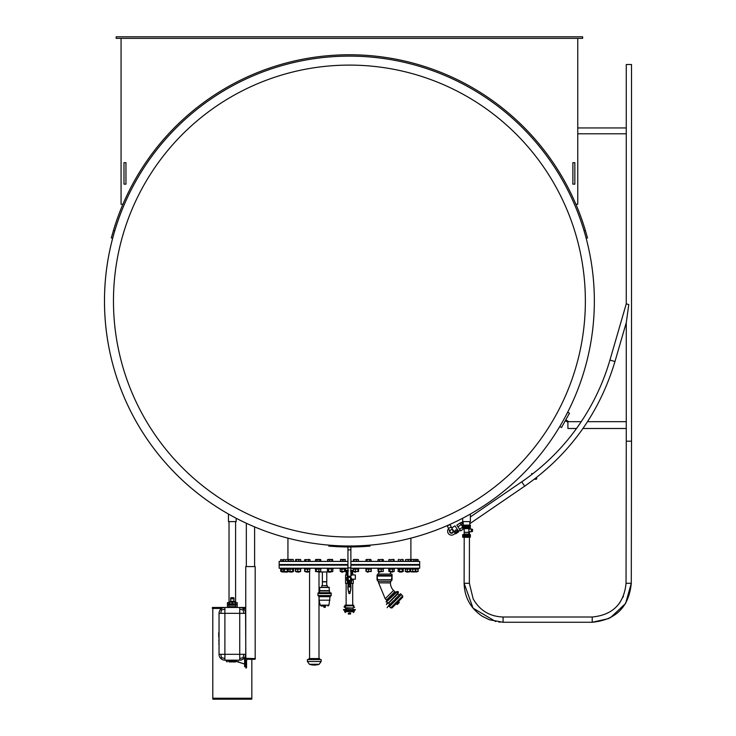 <?xml version="1.0" encoding="UTF-8"?>
<svg xmlns="http://www.w3.org/2000/svg" width="736" height="736" viewBox="0 0 736 736"><rect width="100%" height="100%" fill="white"/><g stroke="black" fill="none" stroke-linecap="round" stroke-linejoin="round"><path stroke-width="1.1" d="M349.416 537.004A235.952 235.952 0 0 0 553.757 183.08A235.952 235.952 0 0 0 145.075 183.08A235.952 235.952 0 0 0 349.416 537.004M349.416 545.992A244.932 244.932 0 0 0 594.348 301.061A244.932 244.932 0 0 0 349.416 56.12A244.932 244.932 0 0 0 104.475 301.061A244.932 244.932 0 0 0 349.416 545.992A244.932 244.932 0 0 0 594.348 301.061A244.932 244.932 0 0 0 349.416 56.12A244.932 244.932 0 0 0 104.475 301.061A244.932 244.932 0 0 0 349.416 545.992M246.33 566.582L246.33 523.241A244.932 244.932 0 0 1 236.173 518.245L236.173 521.594L228.464 521.594L228.464 514.041A244.932 244.932 0 0 1 112.663 238.28L111.338 237.93L113.464 230.414A246.302 246.302 0 0 1 585.368 230.414L584.053 230.764M585.368 230.414L587.494 237.93L586.169 238.28A244.932 244.932 0 0 1 565.975 415.5L567.787 412.234L569.489 413.181L561.54 427.515L559.838 426.567L561.228 424.065A244.932 244.932 0 0 1 470.368 514.041L470.368 521.594L462.659 521.594L462.659 518.245A244.932 244.932 0 0 1 410.89 538.154L410.89 559.461M287.942 559.461L287.942 538.154A244.932 244.932 0 0 1 254.601 526.902L254.601 566.582M369.969 545.128L370.052 546.103L362.195 546.636A245.916 245.916 0 0 1 336.637 546.636L328.78 546.103L336.637 546.636L336.683 545.661M329.903 546.195L331.467 546.314M350.879 564.53L419.676 564.53L419.676 561.412L350.879 561.412M347.953 561.412L279.156 561.412L279.156 564.53L347.953 564.53M116.187 36.8L582.645 36.8L582.645 38.364L116.187 38.364L116.187 36.8M577.76 38.364L577.76 204.258L575.892 204.258M122.93 204.258L121.072 204.258L121.072 38.364M123.998 184.147L123.998 162.684L125.948 162.684L125.948 184.147L123.998 184.147M572.884 184.147L572.884 162.684L574.834 162.684L574.834 184.147L572.884 184.147M350.879 546.968L350.879 576.242L347.953 576.242L347.953 546.968L350.879 546.968M350.879 549.893L347.953 549.893M368.929 546.195L367.264 546.324M328.863 545.128L328.78 546.103L329.378 546.149M218.813 641.212L219.043 638.278L218.813 641.212M218.813 644.166L219.043 642.215L218.813 644.166M232.318 597.678L233.754 597.678L234.076 598.846L230.561 598.846L230.874 597.678L232.318 597.678M232.318 603.824L229.19 603.824L229.19 602.26L235.437 602.26L235.437 603.824L232.318 603.824L232.318 602.26M228.408 604.017L236.219 604.017L236.219 604.799L228.408 604.799L228.602 603.824L235.437 603.824M236.219 604.799L228.408 604.799M228.896 605.185L235.732 605.185L235.732 606.694L228.896 606.694L228.703 604.992M224.894 607.467A5.851 5.851 0 0 0 219.043 613.327L224.894 613.327L224.894 607.467L239.734 607.467L239.734 613.327L243.874 613.327L243.11 609.942L239.734 609.187M243.874 613.327L245.585 613.327A5.851 5.851 0 0 0 239.734 607.467L234.894 607.467M245.585 613.327L245.879 668.067A0.681 0.681 0 0 0 246.56 667.386L246.56 660.652A1.362 1.362 0 0 1 247.931 659.29L254.665 659.29A0.681 0.681 0 0 0 255.346 658.61L245.585 658.315M243.874 609.187L243.11 609.942M220.754 609.187L221.518 609.942L224.894 609.187M219.043 654.313A5.851 5.851 0 0 0 224.894 660.164L224.894 654.313L219.043 654.313L219.043 613.327M220.754 613.327L221.518 609.942M241.739 659.815L239.734 660.164A5.851 5.851 0 0 0 245.585 654.313L239.734 654.313L239.734 660.164L224.894 660.164M245.585 665.142L245.392 655.813A5.851 5.851 0 0 1 244.61 657.552L243.874 658.453L243.11 657.69L239.734 658.453M245.392 655.813L245.585 654.313L245.392 655.813M245.585 666.512L244.61 666.706L244.61 664.065L232.318 660.164M242.282 659.585L239.734 660.164M220.754 658.453L221.518 657.69L220.754 654.313M224.894 658.453L221.518 657.69M244.61 664.065L232.962 660.164M244.61 657.552L244.61 663.863M243.874 654.313L243.11 657.69M218.85 637.431L218.85 632.16L219.043 637.624M218.712 636.603L218.712 632.988L218.712 636.603M235.63 661.922L228.997 661.922M255.18 658.315L255.18 566.582L245.75 566.582L245.75 658.315M251.638 698.225L251.638 699.2L212.989 699.2L251.638 699.2M212.796 608.451L221.665 608.451L212.796 608.451L212.796 698.225L251.832 698.225L251.832 659.29M245.75 607.467L239.734 607.467M229.733 607.467L212.502 607.467L223.394 607.669M242.963 608.451L245.75 608.451M227.433 607.467L227.433 602.591L229.19 602.591M235.437 602.591L237.194 602.591L237.194 607.467M472.512 531.42L472.521 529.368L471.362 529.018L471.353 531.76L472.512 531.42M471.353 531.76L471.362 529.018M468.86 529.064L471.362 529.074M464.204 532.422L464.177 528.623L462.668 528.282L462.668 525.108L462.668 528.282L462.668 525.108L466.118 525.108L465.952 528.282L466.514 528.365L466.762 525.108L470.368 525.108L470.332 528.282L470.313 525.108M466.118 525.108L466.274 528.282L466.762 525.108M465.483 525.108L465.483 528.282L465.64 525.108M464.453 525.108L464.453 528.282L464.876 525.108M463.496 525.108L463.312 528.282L464.066 528.282L464.066 525.108L464.066 528.301M464.315 528.292L463.938 525.108L463.938 528.31M463.827 525.108L463.827 528.282L463.708 525.108M463.146 525.108L463.229 521.594M463.146 528.282L462.999 525.108M462.935 525.108L462.935 528.282L462.788 525.108M462.751 528.282L462.751 525.108M462.88 525.108L462.88 528.282L462.834 525.108M462.999 528.282L463.064 525.108M463.496 528.282L463.312 525.108M463.404 528.282L463.404 525.108M463.827 528.282L463.606 525.108M464.066 528.282L464.186 525.108L464.186 528.292M465.327 525.108L465.327 528.282L464.591 528.282L464.591 525.108M464.729 528.282L464.729 525.108M465.023 528.282L465.023 525.108M465.17 528.282L465.17 525.108M465.952 525.108L465.952 528.282L465.796 525.108M466.514 528.365L466.596 525.108M470.276 528.282L470.276 525.108L470.24 528.282L466.918 528.282L466.918 525.108M466.762 528.282L467.075 525.108M467.24 528.282L467.24 525.108M467.397 528.282L467.397 525.108M467.71 525.108L467.71 528.282L467.553 525.108M467.71 528.282L467.857 525.108M468.004 528.282L468.004 525.108M468.298 525.108L468.298 528.282L468.151 525.108M468.436 528.282L468.436 525.108M468.574 528.282L468.574 525.108M468.97 528.301L468.97 525.108L468.97 528.282L470.203 528.282L468.712 528.282L468.712 525.108L468.712 528.292M468.712 528.282L468.841 525.108L468.841 528.292M469.209 528.282L469.209 525.108M469.32 528.282L469.32 525.108M469.531 525.108L469.531 528.282L469.43 525.108M469.531 528.282L469.632 525.108M469.632 528.282L469.724 525.108M469.807 528.282L469.807 521.594M469.964 525.108L469.964 528.282L469.89 525.108M470.092 525.108L470.092 528.282L470.028 525.108M470.092 528.282L470.148 525.108M470.148 528.282L470.203 525.108M470.313 528.282L470.368 525.108M463.202 528.623L469.835 528.623L468.86 528.623L468.86 532.33L464.177 532.33M464.177 534.17L468.86 534.17L464.177 534.17L464.177 532.45L468.86 532.45L468.86 534.17M462.815 534.557L470.221 534.557M462.815 537.289L462.861 534.557M462.659 534.75L462.659 537.096M462.944 534.557L462.861 537.289M462.778 537.096L462.889 534.75M463.257 534.557L463.1 537.289M463.128 537.096L463.303 534.75M463.735 534.557L463.505 537.289M463.643 537.096L463.873 534.75M466.707 534.557L466.707 537.289L465.87 537.289L465.87 534.557L465.87 537.289L465.078 537.289L465.078 534.557L465.078 537.289L464.352 537.289L464.352 534.557L464.057 537.289M466.79 534.75L466.79 537.096M466.707 537.289L467.958 537.289L467.958 534.557L467.526 537.289M467.645 537.096L468.676 537.289L468.676 534.557L468.289 537.289M468.455 537.096L469.393 537.096L469.292 534.557M468.97 534.557L468.97 537.289M469.531 534.557L469.301 537.289M469.734 537.096L469.908 534.75M469.936 534.557L469.77 537.289M470.138 537.096L470.249 534.75M470.166 534.557L470.083 537.289M470.368 534.75L470.368 537.096M350.879 568.22L419.676 568.22L419.676 565.119L350.879 565.119M347.953 565.119L279.156 565.119L279.156 568.22L347.953 568.22M327.437 587.19L327.299 585.644L321.844 585.644L321.706 587.19M328.918 587.19L319.7 587.457L329.388 587.457M329.388 590.631L319.7 590.631L319.7 587.457M329.572 590.971L319.507 590.971L319.507 592.701L318.053 592.949L331.182 593.06L318.053 592.949M329.572 592.701L319.507 592.701M331.099 593.575L317.961 593.354L331.182 593.354L317.961 593.575L317.961 595.562L331.099 595.562M329.976 596.694L319.102 596.694L317.961 595.562M329.976 600.19L319.102 600.19L319.102 596.694M325.119 606.022L321.236 606.022L325.119 606.022M325.8 606.022L323.343 606.022M325.238 607.347L323.914 607.347M326.775 571.964L326.775 581.725L322.368 581.725L326.747 581.725M326.747 581.854L322.368 581.854L322.368 585.644M328.652 571.964L319.636 571.964M392.003 575.212L392.003 579.977L391.377 580.594L392.049 575.23A0.782 0.782 0 0 0 391.432 574.08L377.66 574.08L377.044 575.23L377.706 580.594L377.044 579.996L377.044 575.23M395.342 592.278L394.818 591.707L386.501 600.024L394.809 591.689L393.539 590.419A10.598 10.598 0 0 1 390.439 582.921L390.439 582.829A2.346 2.346 0 0 1 391.028 581.274A2.346 2.346 0 0 0 391.451 580.594L392.003 579.977M392.049 579.996L392.049 575.23M377.044 579.996L377.09 575.212M377.706 580.594L377.09 579.977M393.953 600.843L395.416 598.828L393.953 600.843M395.664 598.58L400.458 593.786M393.622 600.622L393.65 601.156L393.622 600.622M387.09 607.706L388.58 605.664L387.09 607.706M396.437 603.851L398.544 602.011L396.888 603.75L399.096 602.177L398.038 603.244M396.612 603.943L398.259 602.296M402.666 595.912L401.378 594.624L389.418 606.584L390.706 607.872L402.666 595.912L402.73 597.218L392.012 607.936L402.73 597.218M388.746 606.05L389.224 606.538L401.378 594.624M388.58 605.664L393.374 600.88M398.314 603.52L397.348 604.486L398.314 603.52M399.28 602.278L396.971 604.385L399.28 602.554M378.663 573.988L378.663 571.697M314.281 664.295L319.13 664.295A15.612 15.612 0 0 1 309.442 664.295L314.281 664.295M321.144 661.517L307.427 661.517L307.427 659.557L321.144 659.557L321.144 661.517L319.13 664.295M308.982 659.557L308.982 658.582L319.58 658.582L319.58 659.557M309.571 658.582L309.571 571.66M350.097 586.472L348.735 586.472L350.143 586.426M349.223 583.492L349.223 584.375M348.68 583.887L349.324 583.492L349.324 584.375L348.68 584.375L349.223 583.887M348.68 584.375L348.68 585.939M348.68 583.492L348.68 582.958L348.68 583.492M349.609 584.375L349.609 583.492M350.143 583.887L350.143 584.375L349.508 584.375L349.508 583.492L350.143 583.492L349.609 583.887M350.143 585.939L348.68 586.279M350.143 583.492L350.143 582.958L350.143 583.492M350.143 586.279L350.143 584.375M351.56 580.906L347.171 580.52L351.661 580.52L351.366 582.903L347.466 582.903M347.898 580.906L347.898 582.848L348.984 582.848L347.466 582.848L347.272 580.906M349.848 580.906L349.848 582.848L350.934 582.848L348.984 582.848L348.984 580.906M351.366 582.903L350.934 580.906M348.652 582.958L348.754 586.859L350.18 586.767L350.18 582.958M350.686 582.958L350.98 587.245L349.94 593.51L350.98 588.506M348.146 582.958L347.852 587.494L348.846 593.115L347.852 587.494M347.852 588.506L348.892 593.51L347.852 587.245M347.953 570.464L345.8 570.372M350.879 570.464L353.124 570.464L350.879 570.676M350.879 575.616A1.628 0.929 180 0 0 351.044 575.212A1.628 0.929 180 0 0 350.879 574.807M347.953 574.807A1.628 0.929 180 0 0 347.788 575.212A1.628 0.929 180 0 0 347.953 575.616M350.879 572.13L352.342 572.13L352.342 570.842L350.391 570.888M352.148 572.323L351.955 570.851M348.432 570.888L346.794 570.842L346.684 572.323L346.877 570.851M351.56 575L351.56 573.638M347.272 573.638L347.576 575.745M347.953 575.672A1.656 0.948 0 0 1 347.953 574.788M350.879 574.788A1.656 0.948 0 0 1 350.879 575.672M351.265 572.323L351.56 574.512L351.1 574.356A2.098 1.205 0 0 1 351.514 575.074A2.098 1.205 0 0 1 351.514 575.11L351.514 575.156A2.098 1.205 0 0 1 350.916 575.994A2.098 1.205 0 0 1 350.879 576.012A1.996 1.15 180 0 0 350.879 574.448M351.256 575.745L351.56 574.512M347.466 572.801L347.466 574.402M347.272 574.512L347.272 575.635M348.468 576.242A1.996 1.15 180 0 0 349.416 576.38A1.996 1.15 180 0 0 350.364 576.242M347.953 574.448A1.996 1.15 180 0 0 347.953 576.012A2.098 1.205 0 0 1 347.916 575.994A2.098 1.205 0 0 1 347.318 575.156A2.098 1.205 0 0 1 347.953 574.292M351.909 572.323L350.879 572.323L352.038 572.13M346.794 572.13L347.953 572.13M351.256 574.402L351.256 572.801L351.1 574.19M347.318 575.156L347.318 575.074A2.098 1.205 0 0 1 347.318 575.074A2.098 1.205 0 0 1 347.732 574.356L347.732 574.19M350.879 574.292A2.098 1.205 0 0 1 351.514 575.156M355.368 575.009L355.368 579.204L355.368 575.009L351.412 574.807M353.602 579.296L352.093 579.701M349.609 576.371L349.609 577.024L349.223 576.371M354.126 579.158L351.863 579.756L351.863 579.158L354.126 579.158L351.863 579.158L350.916 577.318L349.609 576.84M349.223 576.748L347.41 576.748L346.757 577.41L347.116 580.419L352.121 580.272L346.794 580.308L346.794 577.374L350.916 577.318M353.952 579.204L355.368 579.204M352.121 579.756L352.121 580.272L350.851 580.308L350.851 577.374M350.879 570.372L353.363 570.372M345.589 570.372L347.953 570.372M353.234 570.372L353.234 571.403L354.274 571.403L353.418 571.476M358.598 571.403L357.567 571.403L358.598 571.403L358.598 569.103L357.567 569.103L358.598 569.103M371.018 571.55L367.172 571.403M370.18 569.103L371.018 568.956M370.87 568.808L371.376 571.403M367.172 569.103L365.976 569.103L366.482 568.808M365.976 571.403L365.976 569.103M378.083 569.103L378.782 569.103L378.083 569.103L378.083 571.403L378.782 571.403M409.722 571.403L410.587 571.403L409.722 571.403M405.352 569.075L405.288 571.403L406.152 571.403L405.352 571.43M410.587 569.103L409.722 569.103L410.587 569.103M410.55 571.403L405.324 571.403L405.324 569.103L406.152 569.103L405.288 569.103L410.55 569.103L409.851 569.103L409.851 571.403L410.55 571.403L410.55 569.103M417.928 571.541L410.532 571.55M417.91 571.476L417.238 571.403M418.103 571.403L418.103 569.103L417.238 569.103L417.91 569.029M415.306 571.532L417.947 571.403L417.947 569.103L415.306 568.974M415.803 571.403L415.803 569.103M405.012 568.22L405.012 568.808L418.379 568.808L418.379 568.22M410.486 571.403L415.343 571.403L415.343 569.103L410.486 569.103M415.343 569.103L415.343 571.403M412.74 571.403L412.74 569.103M410.412 571.541L405.462 571.541M407.238 571.403L407.238 569.103M410.863 568.22L410.495 568.808M403.411 571.403L398.01 571.403L403.411 571.403L402.905 568.808M399.206 571.403L398.01 571.403L398.516 568.808M403.411 569.103L398.01 569.103M402.215 571.403L402.215 569.103M399.51 571.403L399.51 569.103M397.78 568.22L397.78 568.808L403.494 568.808M394.045 571.504L388.976 571.504M394.192 571.403L393.162 571.403L394.192 571.403L394.192 569.103L388.829 569.103L389.868 569.103L389.868 571.403L394.192 571.403M388.829 571.403L389.868 571.403L388.829 571.403L388.829 569.103M393.162 569.103L394.192 569.103L393.162 569.103M392.546 571.403L392.546 569.103M388.58 568.22L388.58 568.808L394.422 568.808M383.088 571.587L378.267 571.568M383.254 571.403L382.729 571.403L383.254 571.403L383.254 569.103L378.138 569.103L378.663 569.103L378.663 571.403L383.254 571.403M378.138 571.403L378.663 571.403L378.138 571.403L378.138 569.103M382.729 569.103L383.254 569.103L382.729 569.103M381.22 571.403L381.22 569.103M377.77 568.22L377.77 568.808L383.622 568.808L383.622 568.22M371.018 571.403L371.018 569.103L366.335 569.103L366.335 571.403L371.018 571.403M368.681 571.403L368.681 569.103M365.746 568.22L365.746 568.808L371.606 568.808L371.606 568.22M358.45 571.504L353.381 571.504M358.478 569.103L357.954 569.103L357.954 571.403L358.478 571.403L358.478 569.103L353.363 569.103L353.887 569.103L353.363 569.103L353.363 571.403L358.478 571.403M353.887 571.403L353.363 571.403L353.887 571.403M355.396 571.403L355.396 569.103M352.995 568.22L352.995 568.808L358.846 568.808L358.846 568.22M345.442 571.504L340.372 571.504M345.589 569.103L344.558 569.103L344.558 571.403L345.589 571.403L345.589 569.103L340.234 569.103L341.265 569.103L340.234 569.103L340.234 571.403L345.589 571.403M341.265 571.403L340.234 571.403L341.265 571.403M341.872 571.403L341.872 569.103M339.986 568.22L339.986 568.808L345.837 568.808L345.837 568.22M330.482 571.909L332.35 571.697L327.456 571.403L332.35 571.697M331.651 569.103L332.847 569.103L332.847 571.403L331.651 571.403M332.35 568.808L327.962 568.808M328.652 571.403L328.652 569.103M327.456 571.403L327.456 569.103M331.347 571.403L331.347 569.103M327.226 568.22L327.226 568.808L333.077 568.808L333.077 568.22M318.762 571.909L315.707 571.568M318.835 571.403L320.749 571.403L320.05 571.403L320.749 571.403L320.749 569.103L315.523 569.103L316.222 569.103L316.222 571.403L318.835 571.403L318.835 569.103M315.523 571.403L316.222 571.403L315.523 571.403L315.523 569.103M320.05 569.103L320.749 569.103L320.05 569.103M315.21 568.22L315.21 568.808L321.062 568.808L321.062 568.22M309.148 571.697L304.787 571.504M307.492 571.403L309.746 571.403L309.746 569.103L304.897 569.103L305.072 571.403L307.492 571.403L307.492 569.103M304.897 571.403L304.897 569.103M304.391 568.22L304.391 568.808L310.242 568.808L310.242 568.22M300.15 571.697L295.679 571.522M297.767 571.403L300.619 571.403L300.619 569.103L295.624 569.103L295.624 571.403L297.767 571.403L297.767 569.103M300.619 569.103L300.619 571.403M295.191 568.22L295.191 568.808L301.052 568.808L301.052 568.22M293.048 571.697L280.904 571.541M288.245 569.103L288.245 571.403L293.544 571.403L293.544 569.103L289.11 569.103M293.544 569.103L292.68 569.103L292.68 571.403L293.544 571.403M290.021 571.403L290.021 569.103M280.453 568.22L280.453 568.808L293.82 568.808L293.82 568.22M283.719 571.697L288.622 571.403M288.107 568.808L288.696 568.808M288.622 569.103L283.213 569.103L283.213 571.403M284.565 571.403L284.565 569.103M287.27 571.403L287.27 569.103M284.243 569.103L281.594 569.103L281.594 571.403L280.729 571.403L284.243 571.403M281.594 569.103L280.729 569.103L281.594 569.103M280.729 571.403L280.729 569.103M300.536 571.55L300.536 568.956M295.421 569.103L295.421 571.403M304.64 571.403L305.67 571.403L304.64 571.403L304.64 569.103L305.67 569.103L304.64 569.103M417.652 559.461L417.192 559.673M411.35 571.697L417.018 571.909L411.387 571.909M410.458 559.526L412.418 559.461L411.093 559.673L411.093 561.255L418.158 561.255L418.158 559.673L417.505 559.461M415.408 559.461L417.459 559.461L415.371 559.526M416.76 561.255L416.76 559.673M415.15 559.461L415.555 561.255M413.733 559.673L412.418 559.461L414.644 559.461L413.733 559.673L413.733 561.255M411.093 561.255L405.757 561.255L405.462 559.673L406.999 559.461L405.757 559.673M406.723 572.148L409.501 571.909L406.502 571.909M410.412 561.255L410.412 559.673L409.326 559.461L410.292 559.47M408.241 559.673L406.999 559.461L409.326 559.461L408.241 559.673L408.241 561.255M405.757 561.255L405.462 559.673M399.62 572.148L402.27 571.909L399.427 571.909M403.153 559.673L401.709 559.461L403.061 559.461L403.153 561.255L398.259 561.255L398.369 559.461L399.372 559.461L398.36 559.461M400.485 559.673L401.709 559.461L400.485 559.673L400.485 561.255M402.905 561.412L402.932 559.673M390.595 572.148L393.07 571.909L390.43 571.909M389.261 559.461L389.822 559.461L388.884 559.673L388.884 561.255L394.137 561.255L393.953 559.516M394.137 559.673L392.076 559.461L393.76 559.461M390.761 559.673L392.076 559.461L390.761 559.673L390.761 561.255M393.383 561.255L393.383 559.673M379.978 572.148L379.371 572.148M378.617 559.461L377.991 559.673L378.727 559.461L377.991 559.673L377.991 561.255L383.401 561.255L383.401 559.673L382.665 559.461M383.401 559.673L380.806 559.461L382.775 559.461M379.454 559.673L380.806 559.461L379.454 559.673L379.454 561.255M382.159 561.255L382.159 559.673M368.193 572.148L367.356 572.148M366.85 559.461L366.004 559.673L366.004 561.255L371.349 561.255L370.861 559.461M369.665 559.673L368.331 559.461L370.512 559.461L369.665 559.673L369.665 561.255M366.5 559.461L368.331 559.461L366.004 559.673M366.988 561.255L366.988 559.673M355.69 572.148L354.596 572.148M353.538 559.48L353.372 561.255L358.46 561.255L358.46 559.673L357.429 559.461L358.22 559.461M356.399 559.673L355.12 559.461L357.429 559.461L356.399 559.673L356.399 561.255M353.611 559.461L355.12 559.461L353.372 559.673M353.85 561.255L353.85 559.673M342.939 572.148L341.587 572.148M345.276 559.673L340.547 559.673L340.547 561.255L345.276 561.255L345.258 559.461M340.566 559.461L345.248 559.461M345.23 561.255L345.23 559.673M342.856 561.255L342.856 559.673M330.436 572.148L328.826 572.148M332.727 559.673L327.575 559.673L327.575 561.255L332.727 561.255L332.552 559.489M327.86 559.461L332.442 559.461M332.148 561.255L332.148 559.673M329.572 561.255L329.572 559.673M319.461 572.148L318.66 572.148M320.822 559.673L315.45 559.673L315.45 561.255L320.822 561.255L320.822 559.673L320.022 559.461M315.992 559.461L320.28 559.461M319.737 561.255L319.737 559.673M317.05 561.255L317.05 559.673M308.209 571.909L305.753 571.909L308.071 572.148M309.442 559.461L310.012 559.673L309.24 559.461L310.012 559.673L310.012 561.255L304.621 561.255L304.621 559.673L309.24 559.461L304.621 559.673M308.467 561.255L308.467 559.673M305.771 561.255L305.771 559.673M299.248 571.909L296.562 571.909L299.074 572.148M300.389 559.461L299.745 559.461L300.72 559.673L300.72 561.255L295.522 561.255L295.844 559.461L299.745 559.461L295.522 559.673M298.77 561.255L298.77 559.673M296.176 561.255L296.176 559.673M292.21 571.909L289.331 571.909L292.008 572.148M293.232 559.461L292.155 559.461L293.232 559.461L293.296 561.255L288.494 561.255L288.558 559.461L292.155 559.461L288.494 559.673M291.014 561.255L291.014 559.673M288.613 561.255L288.613 559.673M287.371 571.909L281.814 571.909L287.15 572.148M288.024 559.673L288.429 561.255L288.429 559.673L286.773 559.461L288.282 559.48M285.513 559.673L286.773 559.461L285.513 559.673L285.513 561.255L283.397 561.255L283.397 559.673L284.455 559.461L283.544 559.48M288.024 561.255L285.513 561.255M283.397 561.255L280.72 561.255L281.17 559.461M282.458 561.255L282.458 559.673M281.327 559.461L280.674 559.673L281.327 559.461M280.72 561.255L280.674 559.673M353.271 579.444L353.271 583.446L350.686 583.446M348.146 583.446L345.561 583.446L345.561 575.055L347.272 575.055M463.901 528.623L460.727 530.895L457.948 526.838L456.835 525.21L460.055 523.002L462.668 526.82M462.42 523.002L463.229 524.179M521.741 481.822L524.704 486.156C569.213 455.06 599.306 413.512 614.974 361.532L626.272 322.653L628.792 304.566L626.272 303.839L609.932 360.06A222.796 222.796 0 0 1 521.741 481.822L470.368 516.939M626.272 322.653L626.272 441.186L631.525 441.186L631.525 64.51L626.272 64.51L626.272 133.796L577.76 133.796M567.907 428.499L567.907 421.673L567.907 428.499L576.49 428.499M626.272 428.499L582.93 428.499M626.272 421.673L587.521 421.673M581.247 421.673L567.907 421.673M531.797 474.518L531.797 473.395L532.192 474.223M536.682 477.379L536.682 478.658A0.589 0.589 0 0 1 536.093 479.246L534.262 479.246M534.778 478.851L536.093 478.851L536.286 477.682M460.156 530.058L458.546 531.162L460.156 530.058M453.707 534.465L455.317 533.37L453.707 534.465A3.901 3.901 0 0 1 448.583 528.669L450.092 531.907A1.564 1.564 0 0 1 450.846 529.828A1.564 1.564 0 0 1 452.925 530.582A1.564 1.564 0 0 1 452.171 532.662A1.564 1.564 0 0 1 450.092 531.907A1.564 1.564 0 0 0 452.171 532.662M453.118 532.34L453.873 531.245L453.118 532.34A1.95 1.95 0 0 1 449.595 530.849L450.092 531.907M565.754 419.916L568.146 421.24L567.668 422.096L565.276 420.771M456.127 531.953L455.244 531.53A0.975 0.975 0 0 0 456.927 531.401L456.127 531.953M454.931 531.061L455.17 530.555A0.975 0.975 0 0 0 455.244 531.53L454.931 531.061M455.418 530.049L455.98 530.003A0.975 0.975 0 0 0 455.17 530.555L455.418 530.049M456.854 530.426L456.927 531.401A0.975 0.975 0 0 0 455.98 530.003L456.854 530.426M448.702 525.237L450.119 524.575L451.269 527.05L448.445 528.365L447.286 525.89L448.702 525.237M577.76 127.944L626.272 127.944M458.878 531.65L455.648 533.848L455.216 533.204L458.436 531.006L458.878 531.65M451.858 528.301L455.216 533.204M458.436 531.006L454.912 525.844L451.729 528.025M397.817 593.142L396.787 592.112L397.182 591.726A0.727 0.727 0 0 1 398.204 591.726A0.727 0.727 0 0 1 398.204 592.756L388.139 603.226L398.02 593.345M397.891 592.048L397.762 592.508L397.891 592.048M396.787 592.112L386.474 601.984L387.642 602.738M386.06 601.708L396.768 591.542L386.336 601.984L386.06 601.57L395.572 592.048M386.676 601.772L396.566 591.882M388.682 603.088L397.872 593.888M388.93 603.336L389.657 604.587M387.412 603.52L386.4 604.532L387.136 603.244M345.92 608.037L352.912 608.037L345.92 608.387L344.88 607.467A0.727 0.727 0 0 1 344.154 606.74A0.727 0.727 0 0 1 344.88 606.013L353.712 605.691L353.4 607.062M345.432 607.752L352.912 608.037M343.491 609.574L348.404 609.574M350.428 609.574L355.341 609.969M355.341 609.574L354.237 609.574M343.491 609.969L344.586 609.574M349.076 613.235L349.756 613.235M350.299 613.677L350.299 613.189L348.524 613.189L349.71 613.631M349.039 612.978L350.64 612.978M354.246 611.634L354.246 610.622L344.586 610.622L344.586 611.634L354.246 611.634L353.381 612.6M344.485 609.969L344.485 610.457L354.246 610.622M349.416 614.063L348.395 614.063L349.416 614.063M349.416 613.732L348.192 613.87L350.437 614.063M348.257 613.677L350.64 613.732L348.257 613.677M354.531 607.062L353.234 607.062L354.531 607.448M344.825 609.574L354.007 609.574M352.912 608.387L353.501 609.38M353.804 605.599L345.028 605.204L353.804 605.204L353.712 605.691M346.122 583.446L346.122 605.112L345.12 605.112L353.804 605.204M345.432 606.013L345.432 607.467M114.779 230.764L113.464 230.414M350.879 567.888L347.953 567.888M362.149 545.661L362.195 546.636M230.672 598.846L230.672 601.284L233.956 601.284L235.437 602.131M230.672 601.284L230.239 601.846L234.388 601.846M239.734 613.327L224.894 613.327L224.894 654.313L239.734 654.313L239.734 613.327M245.392 666.706L245.392 665.142L244.61 665.142M234.775 660.946L226.458 660.946L225.676 660.164M226.458 660.946L236.008 661.342M212.989 698.225L251.832 698.418M251.832 699.007L212.989 699.2M241.233 607.669L245.75 607.669M221.978 608.249L212.502 608.451M245.75 608.249L242.65 608.249M331.007 592.949L329.645 592.701L328.983 587.19M328.937 605.158L330.05 596.694L331.182 595.562L331.182 593.575L317.961 593.575M327.916 606.022L328.992 605.158L320.151 605.158L319.102 600.19M391.432 574.08L377.66 574.08M391.837 575.423L377.255 575.423M391.552 576.067L377.54 576.067M391.552 579.72L377.54 579.72M391.028 581.274L378.065 581.274L377.642 580.594M390.439 582.829L378.654 582.829L390.439 582.921M393.539 590.419L385.204 598.754L387.072 600.558M396.529 603.943L398.737 601.818M397.992 603.198L397.164 604.109M351.661 580.814L347.171 580.814M350.18 586.61L350.98 586.61M350.98 586.988L347.852 586.988M347.852 586.61L348.652 586.61M350.18 583.547L350.686 583.547M348.754 591.578L350.078 591.578M348.146 583.547L348.652 583.547M346.49 570.897L347.953 570.676M350.879 570.777L353.124 570.676M345.791 570.777L347.953 570.777M351.366 574.402L351.366 572.801M347.576 574.402L347.576 572.801A2.098 1.205 180 0 1 347.953 572.516M351.284 572.801A2.042 1.168 180 0 0 350.879 572.452L351.514 573.381M347.318 573.381L347.962 572.452A2.042 1.168 180 0 0 347.539 572.801M347.981 580.308L347.981 577.374M348.229 577.374L348.229 580.308M350.603 580.308L350.603 577.374M462.668 527.16L459.604 529.258M462.732 523.452L457.948 526.838M614.974 361.532L609.932 360.06M608.81 618.562L592.222 622.26L503.065 622.26L489.284 619.74L482.172 616.198C470.534 608.313 464.508 597.347 464.122 583.289L469.366 583.298L469.439 537.289M502.348 622.251L503.065 622.26L503.065 617.007C489.716 616.52 479.743 610.466 473.156 598.865L469.366 583.298M631.525 441.186L631.286 583.289C628.94 606.961 615.912 619.951 592.222 622.26L592.222 617.007L503.065 617.007M610.264 617.844L625.609 603.492L631.286 583.298L626.042 583.289C624.008 603.768 612.729 615.011 592.222 617.007M349.057 613.125L350.64 613.125M349.416 613.87L348.395 614.063M233.956 598.846L233.956 601.284M230.239 601.846L229.19 602.131M228.896 606.694L228.114 607.467M235.732 606.694L236.514 607.467M226.458 661.342L227.047 661.922M238.17 661.342L237.581 661.922M212.796 698.418L212.796 699.007M212.308 607.669L212.308 608.249M235.603 602.591L235.603 521.594M229.025 602.591L229.025 521.594M471.353 531.705L468.86 531.696M470.368 528.282L469.835 528.623M320.151 605.158L321.236 606.022M323.895 606.243L323.895 606.906M325.257 606.243L325.257 606.906M326.664 581.79L326.775 585.644M322.368 571.964L322.368 581.725M378.065 581.274L378.654 582.829M385.204 598.754L378.654 582.921M390.706 607.872L392.012 607.936M401.332 594.44L400.844 593.952M390.43 572.148L390.43 573.988M307.427 661.517L309.442 664.295M319.001 572.148L319.001 592.784M319.001 596.592L319.001 658.582M349.94 593.51L348.892 593.51M352.342 570.897L353.041 570.777M347.41 575.745L347.41 576.748M415.84 568.22L415.84 568.808M403.641 568.22L403.641 568.808M394.441 568.22L394.441 568.808M287.969 568.22L287.969 568.808M283.719 568.808L283.213 569.103M282.992 568.22L282.992 568.808M417.018 564.53L417.018 565.119M411.35 564.53L411.35 565.119M414.478 564.53L414.478 565.119M406.373 564.53L406.373 565.119M409.501 564.53L409.501 565.119M399.151 564.53L399.151 565.119M402.27 564.53L402.27 565.119M389.951 564.53L389.951 565.119M393.07 564.53L393.07 565.119M379.132 564.53L379.132 565.119M382.26 564.53L382.26 565.119M367.117 564.53L367.117 565.119M370.236 564.53L370.236 565.119M354.356 564.53L354.356 565.119M357.484 564.53L357.484 565.119M341.348 564.53L341.348 565.119M344.476 564.53L344.476 565.119M328.587 564.53L328.587 565.119M331.715 564.53L331.715 565.119M316.572 564.53L316.572 565.119M319.7 564.53L319.7 565.119M305.753 564.53L305.753 565.119M308.881 564.53L308.881 565.119M296.562 564.53L296.562 565.119M299.681 564.53L299.681 565.119M289.331 564.53L289.331 565.119M292.459 564.53L292.459 565.119M284.354 564.53L284.354 565.119M287.472 564.53L287.472 565.119M281.814 564.53L281.814 565.119M346.122 570.832L346.122 575.055M352.7 570.832L352.7 575.009M352.7 583.446L352.7 605.112M460.055 523.002L463.229 521.824M524.704 486.156L469.807 523.692M626.272 133.796L626.272 303.839M461.141 522.781L462.125 522.578M469.448 534.557L469.448 531.705M495.751 621.57L473.036 608.129L464.122 583.289L464.195 537.289M626.272 441.186L626.042 583.289M498.769 622.021L500.25 622.159M616.832 606.39L619.703 602.904M622.96 597.319L623.41 596.289M567.787 412.234L569.489 413.181M451.269 527.05L452.925 530.582M398.121 594.136L399.381 594.863M344.586 611.634L345.451 612.6M354.347 610.457L354.347 609.969M345.92 608.387L345.331 609.38"/></g></svg>
